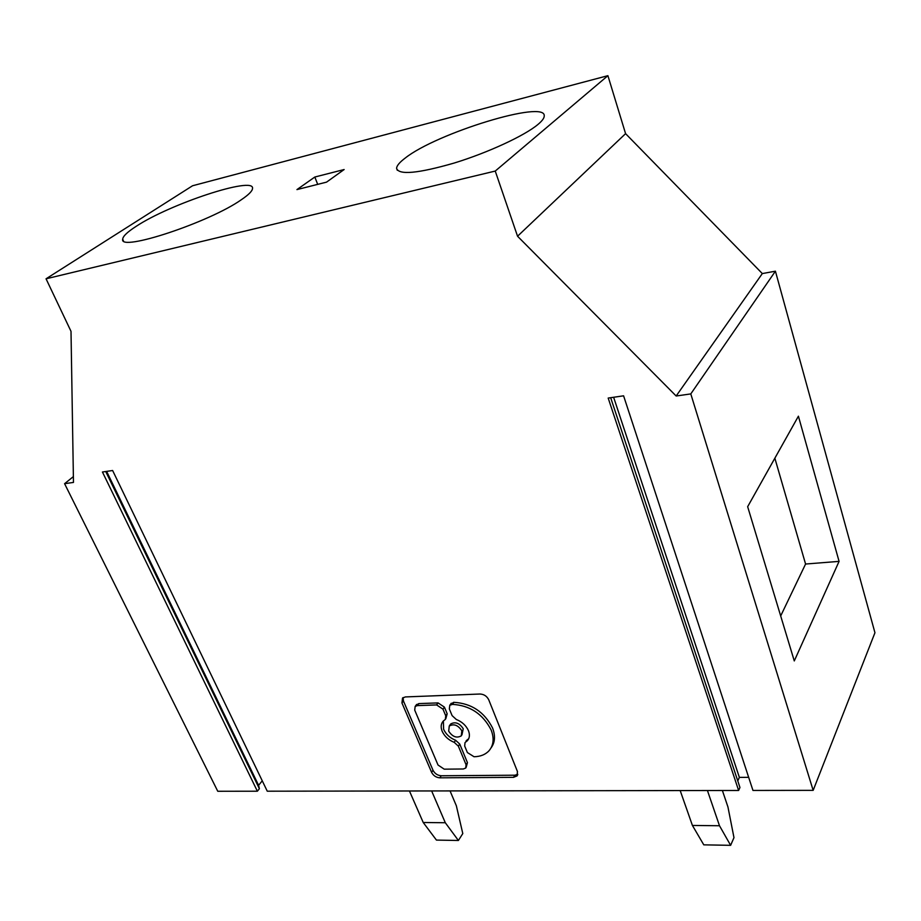 <?xml version="1.0" encoding="UTF-8"?>
<svg xmlns="http://www.w3.org/2000/svg" width="921" height="921" viewBox="0 0 921 921"><rect width="100%" height="100%" fill="white"/><g stroke="black" fill="none" stroke-linecap="round" stroke-linejoin="round"><path stroke-width="1.38" d="M241.532 199.592C248.797 194.642 252.469 190.9 252.538 188.391C254.461 176.003 170.224 203.771 136.216 226.301C127.409 231.965 122.907 236.248 122.7 239.172C118.694 252.285 209.654 222.283 241.532 199.592M738.619 790.471L267.263 791.197L112.627 470.516L102.438 472.001L257.373 791.208L217.759 791.266L64.585 483.686L73.473 482.42L71.009 331.33L46.05 278.798L192.547 185.766L607.906 75.672L625.578 133.649L762.323 273.572L775.413 271.188L874.95 632.739L813.162 790.356L752.964 790.448L623.586 395.811L608.182 398.068L738.619 790.471L739.954 787.49L610.669 397.699M46.05 278.798L495.245 171.064L607.906 75.672M405.182 158.09C436.301 133.211 546.418 99.272 544.23 116.058C544.173 118.199 542.101 120.985 538.025 124.404C524.671 135.675 487.969 152.679 454.272 163.017C417.996 173.482 398.77 175.255 396.594 168.347C396.709 165.734 399.576 162.315 405.182 158.09M314.821 177.028L296.942 189.599L326.541 182.139L344.132 169.545L314.821 177.028L317.699 184.373M737.767 780.916L739.367 777.393L613.628 397.262M739.367 777.393L748.658 777.336M495.245 171.064L517.544 236.237L676.164 396.007L690.785 393.912L813.162 790.356M431.592 772.328C433.377 775.689 436.117 777.52 439.812 777.831L513.538 777.336L517.049 775.908L517.464 771.568L488.74 699.787C486.898 696.161 483.997 694.238 480.025 694.02L405.378 696.932L402.535 698.014L401.947 702.965L431.592 772.328L433.008 770.267C434.793 773.617 437.533 775.447 441.217 775.758L514.862 775.206L517.798 774.319M403.099 697.577L403.444 700.973L433.008 770.267M491.112 747.806C495.061 742.453 495.544 735.844 492.562 727.993C484.319 711.921 471.437 703.368 453.915 702.332L450.726 703.955M466.44 740.496L466.003 741.152M467.039 740.024L468.697 738.723M438.062 702.907L444.429 707.132L447.18 713.787L445.741 715.813L442.978 709.158L436.6 704.922L438.062 702.907L418.813 703.598L416.131 705.106M445.81 718.737L447.18 713.787M443.381 720.947L443.611 729.259C445.937 734.313 449.943 737.986 455.607 740.265L459.752 744.076L467.442 762.623L466.061 764.706L465.738 768.033L463.321 768.989L444.233 769.173L438.028 765.029L414.715 710.114L415.152 706.442L417.34 705.613L436.6 704.922M466.141 767.423L467.442 762.623M461.928 734.923L463.24 728.753C459.521 723.077 455.331 721.488 450.691 723.975L450.024 724.931M465.635 742.096L467.373 740.714C469.652 738.089 470.009 734.728 468.444 730.641C466.107 725.506 462.066 721.788 456.309 719.485L452.107 715.617L449.344 708.951L449.782 705.29L452.476 704.369L453.915 702.332M465.036 742.568L464.679 746.022L467.373 752.538L474.05 756.751C480.451 756.59 485.448 754.598 489.028 750.742C493.61 745.331 494.324 738.435 491.181 730.077C482.915 713.982 470.009 705.417 452.476 704.369M445.741 715.813L445.338 719.416L443.335 720.993C440.917 723.664 440.526 727.095 442.172 731.297C444.509 736.363 448.515 740.035 454.191 742.326L455.607 740.265M459.752 744.076L458.347 746.137L466.061 764.706M458.347 746.137L454.191 742.326M448.688 731.136C452.441 736.812 456.643 738.4 461.283 735.867L461.824 730.813C458.094 725.126 453.915 723.538 449.264 726.013L448.688 731.136M257.373 791.208L259.377 788.721L258.594 785.314L106.629 471.391M259.377 788.721L105.742 471.529M258.594 785.314L262.255 780.812M73.381 476.606L64.585 483.686M775.413 271.188L690.785 393.912M839.077 561.373L798.415 416.188L747.656 506.688L794.282 660.933L839.077 561.373L805.576 564.032L780.686 615.953M805.576 564.032L774.849 458.198M676.164 396.007L762.323 273.572M517.544 236.237L625.578 133.649M431.638 790.943L445.304 822.741L423.223 822.499L436.439 840.09L458.393 840.482L445.304 822.741M450.047 790.909L456.356 805.806L462.791 833.563L458.393 840.482M409.442 790.978L423.223 822.499M707.432 790.517L719.497 825.746L692.419 825.446L703.782 844.845L730.629 845.328L719.497 825.746M722.386 790.494L727.947 806.969L733.979 837.65L730.629 845.328M680.182 790.563L692.419 825.446M403.444 700.973L401.947 702.965M513.538 777.336L514.862 775.206M439.812 777.831L441.217 775.758M452.107 704.381L453.546 702.343M444.429 707.132L442.978 709.158M417.34 705.613L418.813 703.598M517.567 775.079L517.049 775.908M451.221 703.264L449.782 705.29M416.626 704.438L415.152 706.442M450.691 723.975L449.264 726.013M123.391 240.715L122.7 239.172M468.651 738.815L467.373 740.714M396.594 168.347L397.308 170.281"/></g></svg>
